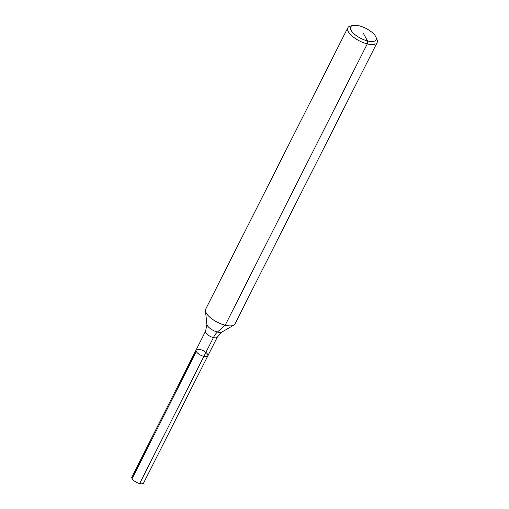 <?xml version="1.0" encoding="UTF-8"?>
<svg xmlns="http://www.w3.org/2000/svg" width="509" height="509" viewBox="0 0 509 509"><rect width="100%" height="100%" fill="white"/><g stroke="black" fill="none" stroke-linecap="round" stroke-linejoin="round"><path stroke-width="0.76" d="M375.928 37.036L376.953 39.397A16.409 6.464 -153.2 0 1 377.118 42.584L235.012 323.902A16.409 6.464 -153.2 0 1 233.835 325.098A16.409 6.464 -153.2 0 1 217.451 322.273A16.409 6.464 -153.2 0 1 205.451 310.764A16.409 6.464 -153.2 0 1 205.719 309.103L347.819 27.785A16.409 6.464 -153.2 0 1 350.485 26.023L352.991 25.45A14.22 5.605 -153.2 0 1 359.195 25.844A14.22 5.605 -153.2 0 1 375.928 37.036A14.22 5.605 -153.2 0 1 360.849 38.391A14.22 5.605 -153.2 0 1 352.991 25.45M377.118 42.584A16.409 6.464 -153.2 0 1 359.551 40.955A16.409 6.464 -153.2 0 1 347.819 27.785M207.615 354.34A6.566 2.583 -153.2 0 1 207.818 355.893A6.566 2.583 -153.2 0 1 200.794 355.244A6.566 2.583 -153.2 0 1 196.105 349.976A6.566 2.583 -153.2 0 1 200.031 349.454A6.566 2.583 -153.2 0 1 205.897 352.413A6.566 2.583 -153.2 0 1 207.818 355.893A6.566 2.583 -153.2 0 1 200.794 355.244A6.566 2.583 -153.2 0 1 196.105 349.976L131.882 477.111A6.566 2.583 -153.2 0 0 133.803 480.591A6.566 2.583 -153.2 0 0 139.67 483.55L213.405 337.582A16.409 7.565 103.9 0 1 217.451 332.021L225.188 325.206L367.294 43.889L367.555 40.93L363.375 33.39M217.337 337.06L222.07 331.963A8.761 3.455 -153.2 0 1 213.316 330.449A8.761 3.455 -153.2 0 1 206.908 324.303L205.617 331.143A6.566 2.583 -153.2 0 0 210.306 336.411A6.566 2.583 -153.2 0 0 217.337 337.06L143.602 483.028A6.566 2.583 -153.2 0 1 139.67 483.55L203.893 356.415M207.818 355.893A6.566 2.583 -153.2 0 1 202.359 355.931A6.566 2.583 -153.2 0 1 196.309 351.534L132.085 478.664A6.566 2.583 -153.2 0 0 138.136 483.066A6.566 2.583 -153.2 0 0 143.602 483.028L207.818 355.893M222.07 331.963L233.835 325.098M206.908 324.303L205.451 310.764M205.617 331.143L196.105 349.976"/></g></svg>
